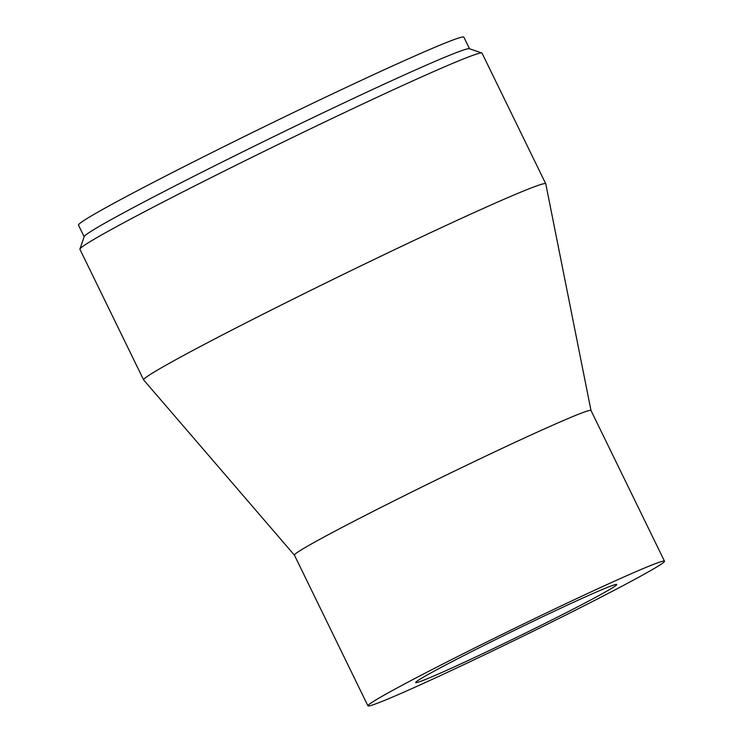 <?xml version="1.0" encoding="UTF-8"?>
<svg xmlns="http://www.w3.org/2000/svg" width="743" height="743" viewBox="0 0 743 743"><rect width="100%" height="100%" fill="white"/><g stroke="black" fill="none" stroke-linecap="round" stroke-linejoin="round"><path stroke-width="1.11" d="M591.001 410.507L545.78 183.846A223.708 7.3 154 0 0 545.761 183.781A223.708 7.3 154 0 0 367.739 262.548A223.708 7.3 154 0 0 149.64 374.881A223.708 7.3 154 0 0 143.631 379.914A223.708 7.3 154 0 0 143.668 379.97L294.432 555.151M545.761 183.781L482.049 53.162A223.708 7.3 154 0 0 481.835 53.004A223.708 7.3 154 0 0 300.766 133.508A223.708 7.3 154 0 0 85.928 244.261A223.708 7.3 154 0 0 79.928 249.026A223.708 7.3 154 0 0 79.919 249.295L143.631 379.914M664.502 561.206L590.991 410.48A164.983 5.387 154 0 0 459.703 468.573A164.983 5.387 154 0 0 298.853 551.417A164.983 5.387 154 0 0 294.423 555.132L367.934 705.85A164.983 5.387 154 0 0 518.577 638.367A164.983 5.387 154 0 0 664.502 561.206A164.983 5.387 154 0 0 533.214 619.29A164.983 5.387 154 0 0 372.364 702.135A164.983 5.387 154 0 0 367.934 705.85M418.69 680.04A111.849 3.65 154 0 0 415.69 682.557A111.849 3.65 154 0 0 517.825 636.807A111.849 3.65 154 0 0 616.755 584.49A111.849 3.65 154 0 0 527.744 623.879A111.849 3.65 154 0 0 418.69 680.04M469.548 48.769L463.873 37.15A214.393 7.003 154 0 0 293.271 112.639A214.393 7.003 154 0 0 84.256 220.29A214.393 7.003 154 0 0 78.498 225.11L84.163 236.738M481.835 53.004L469.39 48.722A214.393 7.003 154 0 0 295.863 125.873A214.393 7.003 154 0 0 89.977 232.011A214.393 7.003 154 0 0 84.219 236.58L79.928 249.026"/></g></svg>
